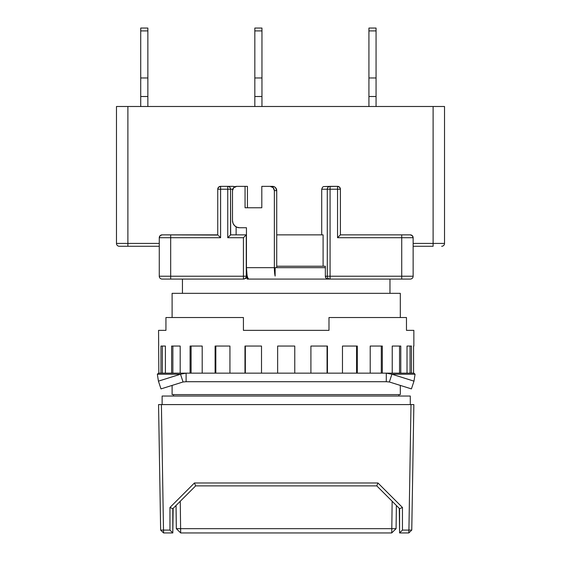 <?xml version="1.0" encoding="UTF-8"?>
<svg xmlns="http://www.w3.org/2000/svg" width="561" height="561" viewBox="0 0 561 561"><rect width="100%" height="100%" fill="white"/><g stroke="black" fill="none" stroke-linecap="round" stroke-linejoin="round"><path stroke-width="0.84" d="M410.287 404.586L410.287 396.031L162.122 396.031L162.122 404.586L162.122 396.031L410.287 396.031L410.287 404.586M398.878 396.031L398.878 394.6L398.878 396.031M173.531 394.6L173.531 396.031L173.531 394.6M400.309 394.6L400.309 385.414L400.309 394.6L172.101 394.6L400.309 394.6M400.309 317.526L400.309 293.34L172.101 293.34L172.101 317.526L172.101 293.34L400.309 293.34L400.309 317.526M172.101 385.414L172.101 394.6L172.101 385.414M182.444 279.076L182.444 293.34L182.444 279.076M389.965 293.34L389.965 279.076L389.965 293.34M173.125 508.392L172.816 532.95L163.595 532.95L163.496 530.096L160.642 530.096L158.553 404.586L413.857 404.586L411.767 530.096L408.913 530.096L411.003 404.586L413.857 404.586L411.767 530.096L408.815 532.95L411.767 530.096L408.913 530.096L408.815 532.95L399.593 532.95L399.285 508.392M173.125 508.708L172.816 532.95L172.816 508.701L195.635 485.882L376.775 485.882L399.593 508.701L399.593 532.95L399.285 508.708M160.642 530.096L163.595 532.95L172.816 532.95L169.962 530.096L169.962 507.474L194.457 482.979L377.953 482.979L402.447 507.474L402.447 530.096L399.593 532.901L399.593 508.701L402.447 507.474L399.593 508.701L376.775 485.882L377.953 482.979L376.775 485.882L195.635 485.882L194.457 482.979L195.635 485.882L172.816 508.701L169.962 507.474L172.816 508.701L172.816 532.901L169.962 530.096L163.496 530.096L163.595 532.95L160.642 530.096L163.496 530.096L161.407 404.586L163.496 530.096L169.962 530.096L169.962 507.474L194.457 482.979L377.953 482.979L402.447 507.474L402.447 530.096L399.593 532.95L408.815 532.95L408.913 530.096L402.447 530.096L408.913 530.096L411.003 404.586L158.553 404.586L160.642 530.096M180.712 532.95L391.697 532.95L396.08 528.672L391.802 528.672L391.697 532.95L180.712 532.95L180.607 528.672L176.329 528.672L180.712 532.95L176.329 528.672L180.607 528.672L180.263 501.253L180.607 528.672L396.08 528.672L391.697 532.95L391.802 528.672L180.607 528.672L180.712 532.95M176.042 505.482L176.329 528.672L176.042 505.482M396.08 528.672L396.375 505.482L396.08 528.672M392.146 501.253L391.802 528.672L392.146 501.253M265.612 279.076L247.226 279.076L247.226 276.068A11.409 2.37 -90 0 1 247.071 275.346L247.071 276.222L247.071 275.346A11.409 2.37 90 0 0 247.226 276.068L247.969 278.298L248.825 279.076L247.226 279.076L247.226 276.068A11.409 2.37 90 0 0 248.825 279.076L410.287 279.076A2.854 2.854 0 0 0 413.141 276.222L413.141 237.71L401.732 237.71L401.732 276.222L413.141 276.222A2.854 2.854 0 0 1 410.287 279.076L404.881 279.076M327.014 278.859L330.078 279.076A2.854 2.791 -90 0 1 327.287 276.222L330.078 276.222L330.078 279.076L328.052 279.076L326.137 278.242L327.014 278.859M325.548 277.316L326.137 278.242L325.338 276.222L325.548 277.316M325.338 266.237L325.338 276.222L325.338 266.237L323.094 266.237L323.094 234.863L276.727 234.863L323.094 234.863L323.094 266.237L276.727 266.237L325.338 266.237M403.289 234.863L410.287 234.863A2.854 2.854 0 0 1 413.141 237.71L337.554 237.71L401.732 237.71L401.732 234.863L401.732 276.222L413.141 276.222L413.141 237.71A2.854 2.854 0 0 0 410.287 234.863L340.401 234.863L340.401 189.218L339.566 187.199L337.554 186.364A2.854 2.854 0 0 1 340.401 189.218L337.554 189.218L337.554 186.364L330.078 186.364L330.078 189.218L337.554 189.218L337.554 186.364L323.508 186.582L322.561 187.199L321.705 189.218L327.287 189.218C327.463 187.5 328.395 186.547 330.078 186.364L330.078 189.218L327.287 189.218A2.854 2.791 -90 0 1 330.078 186.364L323.508 186.582L322.561 187.199L321.705 189.218L327.287 189.218L327.287 276.222L325.338 276.222L401.732 276.222L401.732 279.076L401.732 276.222L330.078 276.222L330.078 279.076L344.973 279.076M162.122 279.076A2.854 2.854 0 0 1 159.268 276.222A2.854 2.854 0 0 0 162.122 279.076L170.677 279.076L170.677 276.222L159.268 276.222L170.677 276.222L170.677 237.71L159.268 237.71L159.268 276.222L159.268 237.71L220.599 237.71L220.599 189.218L217.745 189.218C217.927 187.5 218.874 186.547 220.599 186.364L220.599 189.218L227.752 189.218L227.752 186.364L220.599 186.364L220.599 189.218L217.745 189.218A2.854 2.854 0 0 1 220.599 186.364L227.752 186.364C229.435 186.547 230.361 187.5 230.543 189.218L220.599 189.218L220.599 237.71L219.505 236.623L220.599 237.71L170.677 237.71L170.677 234.863L170.677 279.076L243.418 279.076L170.677 279.076M254.827 28.05L261.959 28.05L254.827 28.05L254.827 30.904L261.959 30.904L261.959 28.05L261.959 30.904L254.827 30.904L254.827 77.972L261.959 77.972L261.959 30.904L261.959 96.513L254.827 96.513L254.827 77.972L261.959 77.972L261.959 106.492L261.959 96.513L254.827 96.513L254.827 106.492L254.827 28.05M140.727 28.05L147.859 28.05L140.727 28.05L140.727 30.904L147.859 30.904L147.859 28.05L147.859 30.904L140.727 30.904L140.727 77.972L147.859 77.972L147.859 30.904L147.859 96.513L140.727 96.513L140.727 77.972L147.859 77.972L147.859 106.492L147.859 96.513L140.727 96.513L140.727 106.492L140.727 28.05M368.928 28.05L376.059 28.05L368.928 28.05L368.928 30.904L376.059 30.904L376.059 28.05L376.059 30.904L368.928 30.904L368.928 77.972L376.059 77.972L376.059 30.904L376.059 96.513L368.928 96.513L368.928 77.972L376.059 77.972L376.059 106.492L376.059 96.513L368.928 96.513L368.928 106.492L368.928 28.05M444.522 243.418A2.854 2.854 0 0 1 441.668 246.272A2.854 2.854 0 0 0 444.522 243.418L444.522 106.492L116.478 106.492L116.478 243.418A2.854 2.854 0 0 0 119.332 246.272A2.854 2.854 0 0 1 116.478 243.418L127.887 243.418L116.478 243.418L116.478 106.492L433.113 106.492L433.113 246.272L413.141 246.272L433.113 246.272L433.113 243.418L444.522 243.418L413.141 243.418L433.113 243.418L433.113 106.492L444.522 106.492L444.522 243.418M401.732 234.863L340.401 234.863L337.554 237.71L337.554 189.218L330.078 189.218L330.078 276.222L330.078 189.218L327.287 189.218L327.287 276.222A2.854 2.791 -90 0 0 330.078 279.076L347.687 279.076M401.732 279.076L330.078 279.076M246.069 277.274L246.272 276.222L247.071 276.222L246.272 278.242L243.418 279.076L243.418 276.222L246.272 276.222C246.09 277.94 245.136 278.894 243.418 279.076L243.418 276.222L170.677 276.222L246.272 276.222L246.272 234.863L243.418 237.71L243.418 276.222L243.418 237.71L227.752 237.71L227.752 186.364L233.208 186.364L227.752 186.364A2.854 2.791 90 0 1 230.543 189.218L227.752 189.218L227.752 237.71L243.418 237.71L246.272 234.863L246.272 276.222A2.854 2.854 0 0 1 243.418 279.076L246.272 278.242L247.071 276.222L246.272 276.222L246.153 277.022M169.12 279.076L162.718 279.076M337.554 186.364A2.854 2.854 0 0 1 340.401 189.218L337.554 189.218L337.554 237.71L340.183 235.073M218.58 235.697L219.505 236.623L218.58 235.697M220.599 186.364L218.58 187.199L217.745 189.218L217.745 234.863L162.122 234.863A2.854 2.854 0 0 0 159.268 237.71A2.854 2.854 0 0 1 162.122 234.863L217.963 235.073M159.268 246.272L127.887 246.272L127.887 243.418L127.887 246.272L159.268 246.272M126.33 246.272L119.935 246.272M119.332 246.272L127.887 246.272M340.401 234.863L340.401 189.218M217.745 189.218L217.745 234.863M159.268 243.418L127.887 243.418L127.887 106.492L127.887 243.418L159.268 243.418M321.705 234.863L321.705 189.218L321.705 234.863M230.669 234.863L246.454 234.863L246.454 267.66L247.071 275.346A11.409 2.37 90 0 1 246.454 267.66L246.454 227.731L239.477 227.731A7.132 6.977 90 0 1 232.506 220.599L232.506 190.642A4.278 4.186 90 0 1 236.693 186.364L247.429 186.364L247.429 207.759L247.429 186.364L245.059 186.364L245.059 207.759L261.805 207.759L261.805 186.364L261.805 207.759L245.059 207.759L245.059 186.364L236.693 186.364L233.727 187.619L232.506 190.642L232.506 220.599L233.032 223.327L234.547 225.641L236.812 227.184L239.477 227.731L246.454 227.731L246.454 234.863L230.669 234.863L227.752 237.71L230.543 234.919L230.543 189.218L232.745 189.218L230.543 189.218L230.669 234.863M234.323 186.582L233.208 186.364L235.269 187.199L234.323 186.582M413.141 237.71L412.307 235.697L410.287 234.863M236.125 234.863L236.125 226.847L236.125 234.863M162.122 234.863L160.102 235.697L159.268 237.71M275.128 276.068L275.128 267.66L275.128 276.068A11.409 2.37 -90 0 1 274.357 267.66L275.128 276.068M276.727 267.66L276.727 190.642L274.357 190.642L274.357 267.66L246.454 267.66L274.357 267.66L274.357 190.642L276.727 190.642A4.278 4.186 -90 0 0 272.541 186.364L270.171 186.364A4.278 4.186 90 0 1 274.357 190.642L273.13 187.619L270.171 186.364L274.147 186.694L275.507 187.619L276.727 190.642L276.727 267.66M261.805 186.364L270.171 186.364L261.805 186.364M325.338 267.66L275.128 267.66L325.338 267.66M248.825 279.076L275.128 279.076L248.825 279.076M165.937 317.526L165.937 330.366L158.553 330.366L158.84 373.149L158.553 330.366L165.937 330.366L165.937 317.526L243.418 317.526L165.937 317.526M243.418 330.366L243.418 317.526L243.418 330.366L328.991 330.366L243.418 330.366M328.991 317.526L328.991 330.366L328.991 317.526L406.473 317.526L328.991 317.526M406.473 330.366L406.473 317.526L406.473 330.366L413.857 330.366L406.473 330.366M413.857 346.053L413.857 330.366L413.857 346.053M413.569 373.149L413.569 346.053L413.569 373.149M411.444 346.053L411.444 373.149L411.444 346.053L407.013 346.053L411.444 346.053M407.013 346.053L407.013 373.149L407.013 346.053L410.063 346.053L410.063 373.149L410.063 346.053M400.785 346.053L400.785 373.149L400.785 346.053L392.23 346.053L400.785 346.053M392.23 346.053L392.23 373.149L392.23 346.053L399.544 346.053L399.544 373.149L399.544 346.053M382.314 346.053L382.314 373.149L382.314 346.053L370.211 346.053L382.314 346.053M370.211 346.053L370.211 373.149L370.211 346.053L381.305 346.053L381.305 373.149L381.305 346.053M357.301 346.053L357.301 373.149L357.301 346.053L342.476 346.053L357.301 346.053M342.476 346.053L342.476 373.149L342.476 346.053L356.586 346.053L356.586 373.149L356.586 346.053M327.435 346.053L327.435 373.149L327.435 346.053L310.906 346.053L327.435 346.053M310.906 346.053L310.906 373.149L310.906 346.053L327.063 346.053L327.063 373.149L327.063 346.053M294.763 346.053L294.763 373.149L294.763 346.053L277.646 346.053L294.763 346.053L277.646 346.053L277.646 373.149L277.646 346.053M261.51 346.053L261.51 373.149L261.51 346.053L244.975 346.053L261.51 346.053L245.346 346.053L245.346 373.149L245.346 346.053M244.975 373.149L244.975 346.053L244.975 373.149M229.933 346.053L229.933 373.149L229.933 346.053L215.108 346.053L229.933 346.053L215.824 346.053L215.824 373.149L215.824 346.053M215.108 373.149L215.108 346.053L215.108 373.149M202.198 346.053L202.198 373.149L202.198 346.053L190.095 346.053L202.198 346.053L191.105 346.053L191.105 373.149L191.105 346.053M190.095 373.149L190.095 346.053L190.095 373.149M180.186 346.053L180.186 373.149L180.186 346.053L171.624 346.053L180.186 346.053L172.865 346.053L172.865 373.149L172.865 346.053M171.624 373.149L171.624 346.053L171.624 373.149M165.397 346.053L165.397 373.149L165.397 346.053L160.965 346.053L165.397 346.053L162.346 346.053L162.346 373.149L162.346 346.053M160.965 373.149L160.965 346.053L160.965 373.149M391.908 374.222L415.063 374.222L413.983 381.143L391.908 374.222L413.983 381.143L411.423 388.899L389.348 381.978L391.908 374.222L415.063 374.222L413.857 373.149L386.298 373.149L391.908 374.222L389.348 381.978L386.298 381.711L386.298 373.149L391.908 374.222M157.346 374.222L180.502 374.222L158.426 381.143L157.346 374.222L158.426 381.143L160.986 388.899L158.426 381.143L180.502 374.222L183.061 381.978L160.986 388.899L183.061 381.978L180.502 374.222L186.112 373.149L158.553 373.149L157.346 374.222L180.502 374.222L186.112 373.149L186.112 381.711L183.061 381.978L186.112 381.711L186.112 373.149L158.553 373.149L157.346 374.222M411.423 388.899L413.983 381.143L415.063 374.222L413.857 373.149L186.112 373.149L386.298 373.149L386.298 381.711L389.348 381.978L411.423 388.899M386.298 381.711L186.112 381.711L386.298 381.711"/></g></svg>
